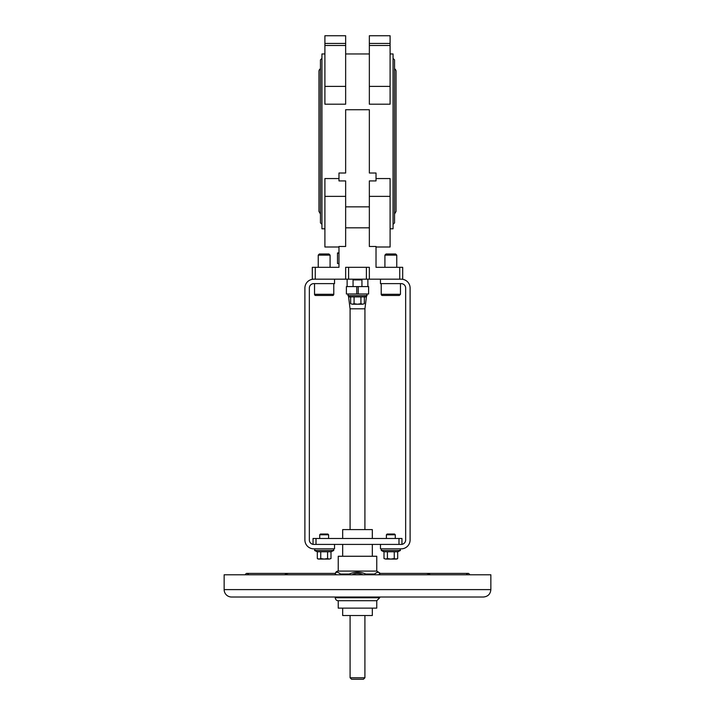 <?xml version="1.0" encoding="UTF-8"?>
<svg xmlns="http://www.w3.org/2000/svg" width="715" height="715" viewBox="0 0 715 715"><rect width="100%" height="100%" fill="white"/><g stroke="black" fill="none" stroke-linecap="round" stroke-linejoin="round"><path stroke-width="1.07" d="M369.351 227.817L345.649 227.817M345.649 206.858L369.351 206.858M315.27 279.181L315.27 267.321L338.981 267.321L338.981 246.478L345.649 246.478L345.649 180.922L338.981 180.922L338.981 173.012L345.649 173.012L345.649 109.735L369.351 109.735L369.351 173.012L376.019 173.012L376.019 180.922L369.351 180.922L369.351 246.478L376.019 246.478L376.019 267.321L399.73 267.321L399.73 279.181M380.469 279.181L380.469 283.623L401.213 283.623A4.442 4.442 0 0 1 405.655 288.065L405.655 539.968A4.442 4.442 0 0 1 401.213 544.41L380.469 544.41L380.469 548.852L401.213 548.852A8.893 8.893 0 0 0 410.106 539.968L410.106 288.065A8.893 8.893 0 0 0 401.213 279.181L369.351 279.181L369.351 267.321L345.649 267.321L345.649 279.181L313.787 279.181A8.893 8.893 0 0 0 304.894 288.065L304.894 539.968A8.893 8.893 0 0 0 313.787 548.852L334.531 548.852L334.531 544.41L313.787 544.41A4.442 4.442 0 0 1 309.345 539.968L309.345 288.065A4.442 4.442 0 0 1 313.787 283.623L334.531 283.623L334.531 279.181M366.393 267.321L366.393 279.181L348.607 279.181L348.607 267.321M345.649 279.181L348.607 279.181M315.27 267.321L312.303 267.321L312.303 279.181L313.787 279.181M401.213 279.181L402.697 279.181L402.697 267.321L399.73 267.321M366.393 279.181L369.351 279.181M356.758 286.59L346.391 286.59L346.391 293.999L368.609 293.999L368.609 286.59L356.758 286.59L356.758 293.999M390.095 104.202L390.095 35.75L369.351 35.75L369.351 104.202L390.095 104.202M376.019 246.997L390.095 246.997L390.095 178.553L376.019 178.553M390.095 43.436L369.351 43.436M390.095 45.492L369.351 45.492M324.905 86.39L324.905 104.202L345.649 104.202L345.649 45.492L324.905 45.492L324.905 86.39L345.649 86.39M324.905 43.436L345.649 43.436L345.649 35.75L324.905 35.75L324.905 45.492M338.981 178.553L324.905 178.553L324.905 246.997L338.981 246.997M345.649 43.436L345.649 45.492M390.095 228.8L393.062 228.8L393.062 53.956L390.095 53.956M347.124 279.181L347.124 286.59M367.876 279.181L367.876 286.59M337.498 253.905L337.498 252.949L338.981 252.949M338.981 263.54L337.498 263.54L337.498 253.164L338.981 253.164M321.938 224.349L320.454 222.874L320.454 59.881L321.938 58.398M324.905 228.8L321.938 228.8L321.938 53.956L324.905 53.956M393.062 224.349L394.546 222.874L394.546 59.881L393.062 58.398M394.546 68.765A2.967 2.967 0 0 1 396.03 71.339L396.03 211.417L394.546 213.982M320.454 68.765A2.967 2.967 0 0 0 318.97 71.339L318.97 211.417L320.454 213.982M345.649 53.956L369.351 53.956M342.682 556.261L342.682 544.41M342.682 538.484L342.682 529.592L372.318 529.592L372.318 538.484M401.955 544.347L401.955 538.484L313.045 538.484L313.045 544.347M316.012 538.484L316.012 544.41L398.988 544.41L398.988 538.484M350.091 677.766L351.574 679.25L363.426 679.25L364.909 677.766L350.091 677.766L350.091 615.535M350.091 529.592L350.091 308.808L364.936 308.808L364.909 529.592M350.064 308.808L348.607 296.957L350.654 296.957M364.936 308.808L366.393 296.957L364.346 296.957M366.393 296.957L366.393 295.947M372.318 608.125L372.318 615.535L342.682 615.535L342.682 608.125M376.76 608.125L338.24 608.125L338.24 600.716L376.76 600.716L376.76 608.125M338.24 556.261L376.76 556.261L376.76 571.079L338.24 571.079L338.24 556.261M379.62 597.016A2.967 2.771 -160.3 0 0 379.549 597.758L379.692 597.016L379.728 597.758L361.674 597.758L363.184 597.016M377.189 597.016A2.967 2.449 -54 0 0 376.975 597.758L376.179 597.016M375.053 574.788A2.967 1.743 37.5 0 1 374.526 574.047L374.052 574.788M378.584 574.788L380.308 573.385L376.76 571.079M379.674 574.047C379.29 571.651 377.583 571.651 374.526 574.047L365.821 574.047C360.28 571.651 354.729 571.651 349.179 574.047L348.509 574.788M335.398 573.207A2.967 2.967 0 0 1 338.24 571.079M340.948 574.788L340.474 574.047C337.846 571.884 336.139 571.669 335.344 573.394L334.718 573.385L336.407 574.788M338.24 600.716A2.967 2.967 0 0 1 335.272 597.758L338.025 597.758L338.821 597.016M351.816 597.016L353.326 597.758L361.674 597.758A2.967 0.527 -109.6 0 1 361.433 597.016M469.8 574.788A11.109 3.432 90 0 0 468.128 573.385A11.109 3.432 90 0 0 466.457 574.788M468.128 573.385L380.282 573.385M337.811 597.016A2.967 2.449 -126 0 1 338.025 597.758L353.326 597.758A2.967 0.527 -70.4 0 0 353.568 597.016M349.689 574.788A2.967 0.849 47.9 0 0 349.179 574.047L340.474 574.047A2.967 1.743 -37.5 0 1 339.947 574.788M335.38 597.016A2.967 2.771 -19.7 0 1 335.451 597.758L335.308 597.016L335.272 597.758M248.543 574.788A11.109 3.432 -90 0 0 246.872 573.385A11.109 3.432 -90 0 0 245.2 574.788M246.872 573.385L334.718 573.385M425.872 573.385A11.109 8.991 90 0 1 430.242 574.788M284.758 574.788A11.109 8.991 -90 0 1 289.128 573.385M366.5 574.788L365.821 574.047A2.967 0.849 -47.9 0 0 365.311 574.788M353.219 574.243L354.345 573.841M357.044 573.394L359.574 573.573M362.246 574.449L362.907 574.788A11.109 11.109 0 0 0 352.093 574.788M490.856 589.607L490.856 574.788L224.144 574.788L224.144 589.607A7.409 7.409 0 0 0 231.553 597.016L483.447 597.016C487.952 596.569 490.419 594.102 490.856 589.607L224.144 589.607M400.471 283.623L400.471 294.294L399.283 295.474L400.471 294.294L381.211 294.294A1.189 1.189 0 0 0 382.391 295.474L399.283 295.474L382.391 295.474A1.189 1.189 0 0 1 381.211 294.294L381.211 283.623M318.238 267.321L318.238 255.121L330.089 255.121L330.089 267.321M330.089 255.121L328.954 253.986L319.373 253.986L318.238 255.121M314.529 283.623L314.529 294.294L333.789 294.294A1.189 1.189 0 0 1 332.609 295.474L315.717 295.474L319.024 295.474L315.717 295.474L314.529 294.294A1.189 1.189 0 0 0 315.53 295.465M321.598 295.474L319.024 295.474M384.911 267.321L384.911 255.121L396.762 255.121L396.762 267.321M396.762 255.121L395.627 253.986L386.046 253.986L384.911 255.121M364.346 303.687L362.63 304.224L364.346 303.687L364.346 296.904L367.081 295.626L366.724 293.999L367.081 295.626L347.919 295.626L348.276 293.999L347.919 295.626L350.654 296.904L364.346 296.904M350.654 303.687L352.37 304.224L350.654 303.687L350.654 296.904M357.5 304.224L360.923 303.687L362.63 304.224L352.37 304.224L354.077 303.687L357.5 304.224M360.923 303.687L360.923 296.904M354.077 303.687L354.077 296.904M353.058 286.59L353.058 279.923L361.942 279.923L361.942 286.59M331 558.549L329.293 559.076L331 558.549L331 551.766L333.744 550.487L333.378 548.852M318.238 559.076L317.317 558.549L319.024 559.076L317.317 558.549L317.317 551.766L331 551.766L333.744 550.487L314.582 550.487L314.94 548.852L314.582 550.487L317.317 551.766L314.582 550.487M324.163 559.076L327.586 558.549L329.293 559.076L319.024 559.076L320.74 558.549L324.163 559.076M327.586 558.549L327.586 551.766M320.74 558.549L320.74 551.766M319.712 538.484L319.712 534.775L328.605 534.775L328.605 538.484M328.605 534.775L327.863 534.042L320.454 534.042L319.712 534.775M396.762 559.076L397.683 558.549L395.976 559.076L397.683 558.549L397.683 551.766L400.418 550.487L400.06 548.852L400.418 550.487L381.256 550.487L381.622 548.852L381.256 550.487L384 551.766L397.683 551.766L400.418 550.487M384 558.549L385.707 559.076L384 558.549L384 551.766L381.256 550.487M390.837 559.076L394.26 558.549L395.976 559.076L385.707 559.076L387.414 558.549L390.837 559.076M394.26 558.549L394.26 551.766M387.414 558.549L387.414 551.766M386.395 538.484L386.395 534.775L395.288 534.775L395.288 538.484M395.288 534.775L394.546 534.042L387.137 534.042L386.395 534.775M324.905 196.366L345.649 196.366M390.095 196.366L369.351 196.366M358.242 286.59L358.242 293.999M390.095 86.39L369.351 86.39M369.351 35.75L390.095 35.75M372.318 544.41L372.318 556.261M364.909 615.535L364.909 677.766M348.607 295.947L348.607 296.957M379.728 597.758L376.76 600.716M332.797 295.465L333.789 294.294L333.789 283.623M353.8 279.181L353.058 279.923M361.2 279.181L361.942 279.923"/></g></svg>
